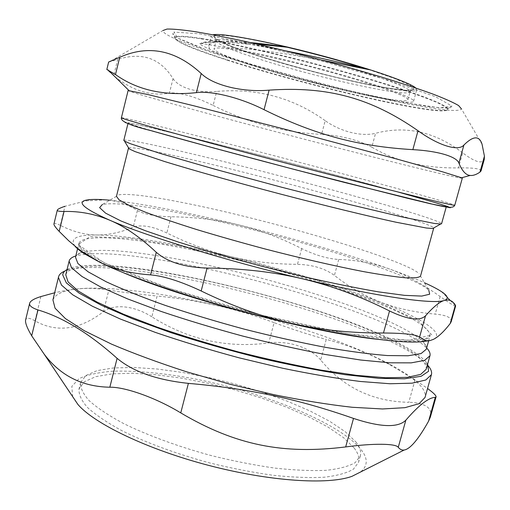 <?xml version="1.0" encoding="UTF-8"?>
<svg xmlns="http://www.w3.org/2000/svg" width="510" height="510" viewBox="0 0 510 510"><rect width="100%" height="100%" fill="white"/><g stroke="black" fill="none" stroke-linecap="round" stroke-linejoin="round"><path stroke-width="0.38" stroke-dasharray="2.55 1.91" d="M355.833 441.883C359.901 447.009 361.399 451.681 360.334 455.895L355.189 462.634C348.744 466.344 339.067 468.907 326.177 470.322C311.527 470.979 294.436 470.239 274.896 468.11C254.343 465.171 233.025 460.964 210.955 455.5C178.041 446.556 147.428 435.298 123.477 423.485C108.866 415.618 97.48 408.057 89.307 400.822C83.111 393.93 80.217 387.829 80.625 382.513L85.929 375.456L97.225 370.585L113.551 367.939L133.894 367.461L157.252 369.023L182.676 372.478L209.259 377.63L236.143 384.291L262.484 392.241L287.442 401.249L310.163 411.047L329.747 421.33L345.283 431.747L355.833 441.883M264.83 68.92C322.467 86.56 406.833 105.302 407.872 99.813C409.9 96.594 367.034 81.613 312.77 67.396C258.525 53.142 213.817 45.154 214.009 48.954C215.571 52.428 232.515 59.084 264.83 68.92M227.677 60.327C193.653 49.413 175.969 41.947 174.618 37.938C175.803 36.771 180.221 36.478 187.852 37.045C197.37 38.154 209.884 40.188 225.394 43.159C251.245 48.405 280.678 55.309 313.701 63.858C346.666 72.618 375.698 81.058 400.796 89.173C415.765 94.203 427.667 98.57 436.509 102.274C443.439 105.525 447.136 107.954 447.601 109.554C444.153 117.778 306.274 85.871 227.677 60.327M226.612 47.787C251.124 51.402 301.652 63.234 344.524 75.582C387.498 87.943 414.783 98.379 413.61 101.235C412.348 107.023 323.232 87.204 262.363 68.589C234.173 60.046 216.616 53.575 209.693 49.183C204.312 46.888 200.985 45.059 199.71 43.707L201.597 43.497L226.618 47.787C246.936 47.946 284.478 53.155 321.708 60.091M415.739 87.981L416.74 89.741C415.236 96.415 325.903 77.093 265.072 58.083C233.299 48.303 210.324 39.136 211.229 35.828L212.963 34.788M209.693 49.183L208.692 45.881C209.087 44.268 211.165 43.069 214.92 42.298C221.856 40.934 233.708 41.029 250.467 42.579M285.861 50.911L240.184 42.687C222.468 40.998 210.222 40.896 203.452 42.375L199.71 43.707M240.184 42.687L257.129 44.089M248.083 44.249C224.272 41.578 208.781 41.323 201.597 43.497M426.156 369.342C428.706 356.496 384.98 334.158 328.772 314.715C272.015 295.175 203.509 278.199 148.582 270.325C103.453 263.906 68.48 264.32 65.764 274.794M75.499 257.199C76.003 255.312 77.788 253.814 80.854 252.718L74.881 256.243C88.785 252.15 114.336 252.934 151.546 258.583C250.078 273.003 401.236 320.057 427.323 348.7L423.848 342.701C425.984 345.168 426.806 347.342 426.309 349.235M80.854 252.718C94.101 248.893 118.836 249.779 155.046 255.376C251.035 269.688 399.05 315.613 423.848 342.701M75.002 246.215C69.449 238.457 76.812 234.721 97.098 234.995C126.907 235.308 178.168 244.041 230.966 256.645C283.872 269.261 339.214 285.9 380.052 301.926C420.68 317.832 445.874 333.215 433.372 339.386L429.751 340.629M109.663 200.188C139.638 202.974 188.56 212.632 239.165 225.031C292.141 238.011 347.782 254.152 389.111 268.872C403.034 273.832 414.84 278.473 424.537 282.795M116.465 196.337L102.376 204.497C112.901 202.406 136.087 204.765 171.94 211.58C263.632 228.62 409.422 271.779 428.77 290.126L420.501 276.101M118.658 194.865C127.64 193.335 148.639 195.84 181.675 202.393C266.405 218.879 402.976 258.812 419.309 273.742M128.558 147.855C133.091 146.957 154.396 150.954 192.474 159.834C280.997 180.304 429.178 221.467 433.768 227.925M123.802 140.397C124.3 138.682 152.337 144.419 190.702 153.548C283.707 175.504 440.321 218.694 441.564 223.762M194.527 138.439C287.359 161.613 444.433 203.834 446.326 206.626L432.046 203.955L414.107 199.748L286.556 167.331L184.078 139.829L141.825 127.819L128.074 123.133C128.348 122.311 156.232 128.845 194.527 138.439M455.634 305.904C454.996 306.548 449.826 303.424 440.136 296.527C422.35 283.783 405.342 274.565 389.111 268.872C372.823 263.128 356.031 259.992 338.729 259.462C327.414 258.768 315.059 255.134 301.665 248.561C280.959 238.017 260.125 230.176 239.165 225.031C218.229 219.874 195.496 217.113 170.958 216.75C155.289 216.361 144.1 214.289 137.394 210.541C127.812 204.37 117.268 200.806 105.768 199.863L85.858 200.908L64.961 206.295L60.327 225.356C73.21 231.801 85.47 235.014 97.098 234.995C108.777 235.021 120.825 232.42 133.231 227.192C141.589 224.349 152.796 226.274 166.853 232.974C188.687 243.799 210.056 251.685 230.966 256.645C251.889 261.63 274.055 264.193 297.477 264.333C312.496 264.728 324.819 268.419 334.433 275.406C348.795 286.722 364 295.564 380.052 301.926C396.028 308.308 414.413 312.362 435.221 314.109C446.537 315.161 451.86 317.685 451.197 321.676M53.952 223.915C54.277 222.927 56.4 223.405 60.327 225.356M354.15 448.003C358.186 453.218 359.658 457.98 358.568 462.289L353.379 469.206C346.902 473.031 337.206 475.702 324.29 477.226C309.621 477.978 292.517 477.328 272.977 475.269C252.418 472.381 231.113 468.206 209.055 462.755C176.167 453.811 145.586 442.489 121.68 430.561C107.106 422.605 95.752 414.955 87.612 407.605C81.447 400.605 78.585 394.389 79.024 388.951L84.373 381.709L95.708 376.673L112.06 373.875L132.421 373.263L155.792 374.722L181.222 378.101L207.806 383.214L234.676 389.863L260.999 397.832L285.931 406.891L308.614 416.766L328.159 427.163L343.644 437.714L354.15 448.003M72.656 396.633L71.821 386.382L79.063 378.637C87.459 374.761 98.8 372.274 113.086 371.184C136.572 370.591 163.455 373.097 193.736 378.713C263.338 392.196 338.787 422.433 360.927 449.399C368.163 458.484 367.971 466.057 360.34 472.107M52.932 299.893C56.629 291.114 73.179 287.264 102.58 288.341C181.082 290.981 317.743 326.827 387.434 363.069C399.445 369.31 408.835 375.296 415.599 381.034C422.975 387.313 426.111 392.802 425.015 397.507M415.063 379.867L390.067 364.841C369.004 353.347 347.737 344.875 326.253 339.418L320.694 360.009C343.383 387.485 372.746 401.587 408.797 402.307L415.063 379.867L427.552 388.461M274.099 322.664C237.316 308.869 198.32 299.995 157.118 296.036L151.846 316.818C188.056 339.717 227.014 348.426 268.725 342.937L274.099 322.664C293.569 329.76 310.953 335.344 326.253 339.418M40.902 296.565L34.992 320.873C56.725 333.03 79.534 329.97 103.428 311.686L108.802 290.126C119.391 291.879 135.501 293.849 157.118 296.036M108.802 290.126L97.691 288.724C85.049 287.64 70.712 288.991 54.672 292.778M151.846 316.818C134.799 305.866 114.316 303.354 103.428 311.686M320.694 360.009C310.137 347.355 288.284 340.336 268.725 342.937M430.395 416.963C431.447 412.953 430.555 409.74 427.731 407.311C423.689 404.118 417.378 402.447 408.797 402.307M34.992 320.873C29.612 317.781 26.482 317.494 25.596 320.006M67.046 269.56L69.436 268.483C123.331 249.543 388.397 319.081 426.054 362.036L428.355 366.008L421.572 359.658C363.362 314.409 118.62 252.424 65.484 270.81L64.853 271.065M426.054 362.036L427.609 364.153M462.647 152.828C434.985 131.778 405.954 125.269 375.558 133.295L371.822 147.16C396.06 161.523 424.938 168.434 458.464 167.886L462.647 152.828C474.861 162.04 482.065 164.233 484.258 159.413M481.038 170.933C480.911 168.708 473.388 167.694 458.464 167.886M108.649 62.022L117.689 59.479L113.755 75.55M113.717 75.722L106.826 69.494M114.916 76.691C132.976 90.927 151.138 96.409 169.397 93.139L173.024 78.648C160.331 58.14 141.888 51.752 117.689 59.479M173.024 78.648C176.25 83.328 181.828 86.847 189.752 89.218C197.874 91.449 206.856 92.182 216.699 91.43L213.142 105.417C204.402 101.101 196.076 97.812 188.165 95.536C180.336 93.343 174.082 92.539 169.397 93.139M482.071 144.304L461.378 108.777C457.808 118.448 307.568 83.882 221.703 55.788C186.36 44.402 161.664 34.272 162.99 30.498L109.255 61.997M371.822 147.16C358.25 139.989 341.502 135.717 321.58 134.34L325.195 120.685C340.317 131.51 361.367 136.89 375.558 133.295M325.195 120.685C293.269 97.761 257.104 88.007 216.699 91.43M462.302 178.194C458.694 179.418 294.13 137.19 197.459 110.727C157.316 99.775 128.004 91.347 128.112 90.519M213.142 105.417C248.058 122.961 284.197 132.606 321.58 134.34M368.341 69.462L394.842 78.578L410.486 85.482L414.19 89.48L406.591 90.385L389.493 88.364C374.2 85.718 356.554 82.065 336.562 77.399C305.917 69.921 274.616 61.117 249.377 52.83L228.595 45.282L216.151 39.359L214.149 35.847L223.864 35.407C236.971 36.516 258.022 40.443 287.009 47.188M226.096 39.92C244.787 41.463 293.499 52.128 337.652 64.649C381.888 77.157 411.449 88.542 410.072 91.711C408.873 97.786 324.36 79.375 266.755 61.468C234.453 51.484 217.553 44.599 216.068 40.813C216.348 39.678 219.689 39.385 226.096 39.92M121.718 271.989C91.5 258.863 77.208 249.377 78.852 243.544C81.007 235.288 114.393 236.455 158.023 243.595C225.586 254.579 316.723 279.129 376.08 302.57C411.78 316.614 429.783 327.656 430.096 335.688C428.661 341.579 411.557 342.828 378.783 339.43M377.209 301.525L418.066 320.503L431.785 334.866L409.033 340.412L347.438 333.674L258.799 314.587L168.727 288.226L103.912 262.688L78.138 244.59L90.104 236.621L130.362 238.291L188.069 247.713L253.795 262.758L319.47 281.405L377.209 301.525M170.958 216.75L166.853 232.974M301.665 248.561L297.477 264.333M137.394 210.541L133.231 227.192M440.136 296.527L435.221 314.109M338.729 259.462L334.433 275.406M121.386 117.797C121.654 117.121 151.221 124.23 191.467 134.417C288.43 158.891 452.242 202.693 454.767 205.256M398.45 192.104C341.311 176.256 255.606 153.695 193.054 138.006L147.913 126.964L125.058 122.062L125.001 122.661L133.792 125.581L151.827 130.898M201.463 38.46C184.072 35.821 175.147 35.534 174.701 37.593C176.046 41.622 193.73 49.094 227.753 60.021C306.351 85.584 444.236 117.478 447.691 109.216C449.291 105.538 415.076 92.189 358.708 75.843C302.455 59.523 234.97 43.599 201.463 38.46M199.448 33.794L252.915 44.172L322.664 61.328L389.512 80.618L435.585 96.747L452.058 106.156L439.875 107.871L405.654 102.759L357.561 92.52C321.23 83.767 285.523 74.275 250.442 64.043L205.995 49.661L177.888 38.142L173.929 32.073L199.448 33.794M413.61 101.235L416.74 89.741M208.686 45.881L211.229 35.828M203.452 42.375L214.92 42.298M407.872 99.813L410.072 91.711C412.488 89.142 413.54 88.453 413.228 89.632C408.886 92.75 367.481 85.31 323.34 74.141C297.139 67.473 273.277 60.633 251.755 53.614C236.417 48.322 226.969 45.524 214.34 37.453C214.461 37.963 215.29 35.496 216.068 40.813L214.009 48.954M428.649 340.878L430.096 335.688L425.71 338.704L413.266 340.297L392.623 339.596C374.99 337.9 353.997 334.847 329.651 330.442C303.839 325.291 276.828 319.126 248.619 311.941C220.518 304.349 193.959 296.463 168.938 288.277C145.56 280.162 125.772 272.519 109.58 265.34L91.252 255.816L81.192 248.319L78.852 243.544L77.673 248.344M128.074 123.133L127.959 123.598M446.326 206.626L446.199 207.085M90.691 199.563L85.858 200.908M441.373 291.567L447.149 297.336M450.343 300.53L455.64 305.828M80.625 382.513L79.024 388.951M360.334 455.895L358.568 462.289M102.58 288.341L97.691 288.724M387.434 363.069L390.067 364.841M69.436 268.483L65.484 270.81M447.601 109.554L447.691 109.216C449.992 106.584 451.152 105.882 451.178 107.1L450.247 107.667L445.498 108.114L430.006 106.775C415.822 104.658 398.865 101.522 379.128 97.365C358.39 92.756 336.74 87.58 314.192 81.823L248.918 63.578C228.926 57.432 211.573 51.682 196.873 46.314L180.355 39.385L174.127 35.776L172.699 34.042C173.005 32.767 173.668 33.953 174.701 37.593L174.618 37.938"/><path stroke-width="0.76" d="M212.963 34.788C220.811 32.767 265.442 40.883 316.232 54.219C367.022 67.53 409.887 82.371 415.739 87.981M250.467 42.579C261.471 43.618 273.736 45.167 287.277 47.232C316.48 54.2 343.791 61.684 369.214 69.691L321.708 60.091M257.129 44.089L287.277 47.232M369.214 69.691C344.518 63.285 316.735 57.024 285.861 50.911M69.111 261.126L65.764 274.794L68.072 281.928L78.361 291.089L96.925 302.003L123.496 314.224L157.099 327.127C182.51 335.841 209.521 344.091 238.138 351.875C266.896 359.142 294.48 365.217 320.892 370.094L356.509 375.354L385.649 377.751L407.184 377.355L420.648 374.429L426.156 369.342L429.949 355.789L424.569 360.398L411.219 362.859L389.78 362.808L360.704 360.028L325.119 354.463C298.707 349.426 271.11 343.262 242.314 335.962C213.652 328.185 186.577 320.012 161.096 311.431L127.36 298.809L100.661 286.964L81.963 276.477L71.54 267.782L69.111 261.126C69.653 259.067 71.578 257.442 74.881 256.243M427.323 348.7C429.611 351.371 430.485 353.73 429.949 355.789M428.649 340.878L426.309 349.235L421.107 353.551L408.14 355.763L387.307 355.553C369.654 354.144 348.719 351.352 324.507 347.176C298.86 342.223 272.066 336.205 244.112 329.109C216.278 321.568 189.975 313.656 165.208 305.382C142.06 297.139 122.451 289.291 106.38 281.851L88.122 271.811L77.915 263.517L75.499 257.199L77.673 248.344M429.751 340.629L420.297 341.878C398.355 343.287 349.72 336.74 291.031 323.302C216.157 306.376 135.08 280.009 99.424 262.051L84.354 253.744C79.968 250.926 76.851 248.415 75.002 246.215M424.537 282.795C431.791 286.04 437.401 288.96 441.373 291.567C447.958 295.864 448.921 298.834 444.261 300.466C433.678 304.521 378.363 296.897 302.863 278.9C227.868 261.209 146.115 236.034 109.784 220.224C81.122 207.455 74.753 200.57 90.691 199.563C94.599 199.295 99.628 199.397 105.768 199.863L109.663 200.188M428.77 290.126L429.656 294.219L421.738 296.087L404.545 295.36L378.28 291.835C356.56 288.086 331.761 283.037 303.883 276.694L260.686 265.952C231.406 258.085 203.994 250.123 178.455 242.072L145.528 230.775L120.915 220.951L105.576 213.142L99.597 207.627L102.376 204.497M433.768 227.925L420.501 276.101C419.092 277.625 414.133 278.199 405.628 277.81C395.02 276.822 381.072 274.769 363.777 271.658C335.771 266.258 301.206 258.34 265.136 248.982C241.134 242.575 218.356 236.105 196.803 229.583C176.575 223.214 159.318 217.368 145.025 212.032L128.584 205.128L119.104 199.863L116.465 196.337L128.558 147.855M433.793 228.123L432.735 228.512L426.315 228.008L395.734 222.162C366.926 215.889 324.347 205.53 279.601 193.832C234.88 182.064 192.697 170.181 164.52 161.504L135.003 151.585L129.17 148.875L128.437 148.015M446.199 207.085L441.564 223.762L440.595 224.062L434.137 223.405L402.594 217.062L348.719 204.319L281.354 187.157L214.238 169.04L161.045 153.695L130.452 143.737L124.504 141.136L123.802 140.397L127.959 123.598M64.961 206.295C60.167 207.921 57.611 209.196 57.298 210.12C57.114 211.057 59.358 211.503 64.037 211.465C79.713 211.076 94.962 213.996 109.784 220.224C124.542 226.37 140.04 237.067 156.277 252.31C167.618 262.108 184.55 267.355 207.079 268.062C241.721 268.298 273.647 271.913 302.863 278.9C332.125 285.868 361.016 296.565 389.532 310.972C407.815 319.655 419.806 321.274 425.512 315.83C433.385 306.892 439.639 301.773 444.261 300.466C448.934 299.102 452.631 300.67 455.366 305.184L455.634 305.904M455.64 305.904L451.203 321.676L450.222 323.506C443.955 331.602 438.339 336.893 433.372 339.386L429.981 340.584L426.226 340.725L419.583 337.11C416.122 334.49 404.086 333.126 383.475 333.005C351.039 333.183 320.223 329.951 291.031 323.302C261.872 316.697 231.922 305.923 201.176 290.981C180.935 281.475 164.073 276.101 150.577 274.865C130.879 273.564 113.832 269.293 99.424 262.051L81.912 251.519L78.559 249.033L68.754 240.816L59.185 231.393C55.482 227.46 53.735 224.961 53.952 223.915L57.298 210.12M360.34 472.107L351.989 476.321C328.389 485.061 269.835 481.465 208.38 465.318C146.918 449.214 94.133 423.612 77.871 404.404L72.656 396.633M37.982 309.933C63.004 317.386 89.377 333.521 117.102 358.332L109.841 387.217C82.193 386.727 60.25 375.634 44.013 353.934L31.69 335.809L37.982 309.933C31.849 307.861 29.07 305.643 29.65 303.284C30.313 300.919 34.062 298.675 40.902 296.565L54.672 292.778M188.394 383.367C250.729 388.824 298.592 399.222 353.513 418.423L345.684 446.932C283.534 454.639 235.907 445.459 180.757 412.896L188.394 383.367C156.838 380.026 133.078 371.682 117.102 358.332M405.852 420.17C418.78 405.195 428.591 397.59 435.298 397.347L428.604 421.132C418.327 439.461 410.174 449.093 404.143 450.037C402.007 450.349 400.05 449.444 398.259 447.327L405.852 420.17C398.093 427.941 380.645 427.361 353.513 418.423M427.552 388.461L432.04 391.98C434.883 394.389 436.228 396.015 436.063 396.869L435.298 397.347M431.422 374.665L425.015 397.507L419.08 403.697L404.965 407.668L382.538 408.969L352.27 407.28C328.536 404.628 302.328 400.407 273.64 394.619L229.672 384.145L186.226 371.688C158.393 362.648 133.493 353.462 111.511 344.122L84.316 330.735L65.414 318.591L55.061 308.199L52.932 299.893L58.561 276.847L58.446 277.485L61.512 285.122L72.751 294.805L92.438 306.255L120.252 318.986L155.199 332.348C181.522 341.343 209.425 349.815 238.909 357.778L282.604 368.22C311.023 374.098 336.925 378.516 360.315 381.474L390.08 383.75L412.048 383.169L425.78 380.007L431.422 374.665C432.085 372.128 431.058 369.246 428.355 366.008M428.604 421.132L430.395 416.963L436.063 396.869M345.684 446.932C373.69 443.145 396.085 443.509 398.259 447.327M109.841 387.217C125.224 386.854 156.404 397.991 180.757 412.896M29.65 303.284L25.596 320.006C25.098 322.836 27.132 328.108 31.69 335.809M64.853 271.065C61.289 272.525 59.192 274.456 58.561 276.847M427.609 364.153L428.629 371.229L421.145 376.278L404.602 378.79L378.987 378.344L345.085 374.684C318.839 370.649 290.439 365.103 259.883 358.052C228.99 350.293 199.231 341.789 170.608 332.545L132.205 318.635L101.241 305.216L79.12 293.11L66.351 282.891L62.711 274.922C62.959 272.767 64.407 270.982 67.046 269.56M412.851 149.647C438.096 150.954 456.807 156.685 458.892 163.092L463.909 145.038C458.617 151.61 439.008 145.879 418.022 130.738L412.851 149.647C358.606 146.383 315.518 135.137 264.046 109.688L269.108 90.142C328.344 86.024 371.631 98.398 418.022 130.738M463.909 145.038C473.267 135.73 479.323 135.488 482.071 144.304L484.43 156.181L479.974 172.106C476.321 174.637 473.057 175.752 470.188 175.44C465.955 175.21 462.187 171.092 458.892 163.092M479.974 172.106L481.038 170.933M484.258 159.413L484.43 156.181M269.108 90.142C242.326 92.559 212.759 85.113 201.208 73.516L196.375 92.648C211.969 90.665 240.35 97.671 264.046 109.688M196.375 92.648C164.054 96.084 137.094 90.047 115.489 74.549L119.716 57.298C148.378 44.548 175.542 49.954 201.208 73.516M119.716 57.298L108.649 62.022L106.826 69.494L115.489 74.549M113.755 75.55L114.916 76.691M162.99 30.498L167.044 29.051C172.935 28.923 182.306 29.797 195.145 31.677C209.916 34.151 227.434 37.581 247.707 41.967C269.172 46.831 291.656 52.3 315.142 58.357C338.583 64.611 360.85 70.884 381.945 77.182C401.759 83.315 418.704 88.925 432.786 94.018C444.898 98.691 453.486 102.523 458.554 105.532L461.378 108.777M128.112 90.519L148.378 94.662L193.685 105.761L295.813 132.039L397.692 159.279L442.61 171.851L461.601 177.773L462.302 178.194L454.767 205.256C455.347 206.238 412.131 195.808 341.381 177.569C270.765 159.362 187.903 137.228 149.659 126.429C130.566 121.036 121.144 118.161 121.386 117.797L128.112 90.519M287.009 47.188C315.996 54.079 343.103 61.506 368.341 69.462M378.783 339.43C313.42 332.851 181.898 298.35 121.718 271.989M64.037 211.465L59.185 231.393M156.277 252.31L150.577 274.865M207.079 268.062L201.176 290.981M425.512 315.83L419.583 337.11M389.532 310.972L383.475 333.005M455.366 305.184L450.222 323.506M151.827 130.898L212.931 147.817L295.233 169.696L406.814 198.103L430.338 203.732L450.343 207.768L447.385 206.397L436.962 203.107L398.45 192.104M432.735 228.512L440.595 224.062M129.17 148.875L124.504 141.136M447.149 297.336L450.343 300.53M420.297 341.878L425.703 340.629M84.354 253.744L81.912 251.519M351.989 476.321L404.143 450.037M77.871 404.404L44.013 353.934M481.045 170.933L484.264 159.413M461.601 177.773L470.188 175.44M128.928 90.499L107.986 69.864M454.767 205.256C453.167 208.749 446.428 207.321 434.036 204.542L345.104 182.593C274.954 164.641 190.204 141.933 151.343 130.726C130.439 125.664 120.456 121.355 121.386 117.797"/></g></svg>
